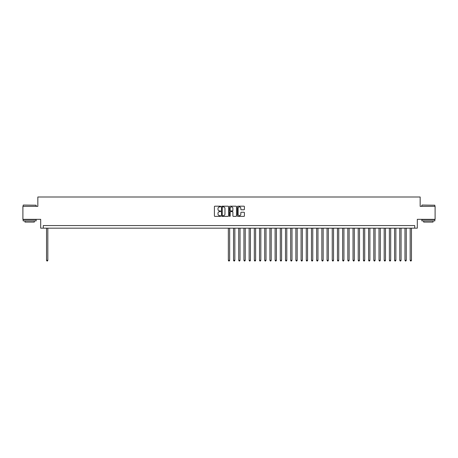<?xml version="1.0" encoding="UTF-8"?>
<svg xmlns="http://www.w3.org/2000/svg" width="458" height="458" viewBox="0 0 458 458"><rect width="100%" height="100%" fill="white"/><g stroke="black" fill="none" stroke-linecap="round" stroke-linejoin="round"><path stroke-width="0.69" d="M220.687 206.547A0.355 0.355 0 0 0 220.332 206.186L214.916 206.186A0.51 0.51 0 0 0 214.407 206.695L214.407 215.873A0.51 0.51 0 0 0 214.916 216.388L220.332 216.388A0.355 0.355 0 0 0 220.687 216.027A0.355 0.355 0 0 0 220.332 215.672L219.628 215.672A1.632 1.632 0 0 1 217.997 214.041L217.997 213.273A1.632 1.632 0 0 1 219.628 211.642L220.332 211.642A0.355 0.355 0 0 0 220.687 211.287A0.355 0.355 0 0 0 220.332 210.932L219.628 210.932A1.632 1.632 0 0 1 217.997 209.3L217.997 208.533A1.632 1.632 0 0 1 219.628 206.901L220.332 206.901A0.355 0.355 0 0 0 220.687 206.547M243.902 209.781A0.51 0.51 0 0 0 244.412 209.272L244.412 206.695A0.51 0.51 0 0 0 243.902 206.186L237.885 206.186A0.51 0.51 0 0 0 237.376 206.695L237.376 215.873A0.51 0.51 0 0 0 237.885 216.388L243.902 216.388A0.51 0.51 0 0 0 244.412 215.873L244.412 212.764A0.51 0.51 0 0 0 243.902 212.254L241.326 212.254A0.51 0.51 0 0 0 240.816 212.764L240.816 214.31A1.363 1.363 0 0 1 239.454 215.672A1.363 1.363 0 0 1 238.091 214.31L238.091 208.264A1.363 1.363 0 0 1 239.454 206.901A1.363 1.363 0 0 1 240.816 208.264L240.816 209.272A0.51 0.51 0 0 0 241.326 209.781L243.902 209.781M414.713 228.17L417.307 228.17L417.307 219.336L435.1 219.336L435.1 206.352L420.163 206.352L420.163 197.003L37.837 197.003L37.837 206.352L22.9 206.352L22.9 219.336L40.693 219.336L40.693 228.17L414.713 228.17L414.713 225.571L43.287 225.571L43.287 228.17M228.553 206.695A0.51 0.51 0 0 0 228.044 206.186L222.027 206.186A0.51 0.51 0 0 0 221.517 206.695L221.517 215.873A0.51 0.51 0 0 0 222.027 216.388L228.044 216.388A0.51 0.51 0 0 0 228.553 215.873L228.553 206.695M229.956 206.186L235.973 206.186A0.51 0.51 0 0 1 236.483 206.695L236.483 215.873A0.51 0.51 0 0 1 235.973 216.388L233.397 216.388A0.51 0.51 0 0 1 232.887 215.873L232.887 212.151A0.51 0.51 0 0 0 232.378 211.642L230.672 211.642A0.51 0.51 0 0 0 230.162 212.151L230.162 216.027A0.355 0.355 0 0 1 229.802 216.388A0.355 0.355 0 0 1 229.447 216.027L229.447 206.695A0.51 0.51 0 0 1 229.956 206.186M222.588 206.901A0.355 0.355 0 0 0 222.233 207.256L222.233 215.312A0.355 0.355 0 0 0 222.588 215.672L223.327 215.672A1.632 1.632 0 0 0 224.958 214.041L224.958 208.533A1.632 1.632 0 0 0 223.327 206.901L222.588 206.901M232.887 208.293A1.363 1.363 0 0 0 231.525 206.924A1.363 1.363 0 0 0 230.162 208.293L230.162 210.417A0.51 0.51 0 0 0 230.672 210.932L232.378 210.932A0.51 0.51 0 0 0 232.887 210.417L232.887 208.293M46.539 228.17L46.539 260.321L47.832 260.321L47.832 228.17M47.832 260.321L47.443 260.997L46.928 260.997L46.539 260.321M23.318 205.052L36.148 205.207L23.318 205.052M29.655 220.893L23.158 220.893L23.158 219.6L36.148 219.6L36.148 220.893L29.655 220.893M34.327 220.893L34.327 222.09L24.978 222.09L24.978 220.893M422.007 205.052L434.842 205.207L422.007 205.052M428.345 220.893L421.852 220.893L421.852 219.6L434.842 219.6L434.842 220.893L428.345 220.893M433.022 220.893L433.022 222.09L423.673 222.09L423.673 220.893M228.353 228.17L228.353 260.321L229.647 260.321L229.647 228.17M229.647 260.321L229.258 260.997L228.742 260.997L228.353 260.321M233.546 228.17L233.546 260.321L234.845 260.321L234.845 228.17M234.845 260.321L234.456 260.997L233.935 260.997L233.546 260.321M238.738 228.17L238.738 260.321L240.038 260.321L240.038 228.17M240.038 260.321L239.649 260.997L239.128 260.997L238.738 260.321M243.937 228.17L243.937 260.321L245.236 260.321L245.236 228.17M245.236 260.321L244.841 260.997L244.326 260.997L243.937 260.321M249.129 228.17L249.129 260.321L250.429 260.321L250.429 228.17M250.429 260.321L250.039 260.997L249.518 260.997L249.129 260.321M254.322 228.17L254.322 260.321L255.621 260.321L255.621 228.17M255.621 260.321L255.232 260.997L254.711 260.997L254.322 260.321M259.52 228.17L259.52 260.321L260.82 260.321L260.82 228.17M260.82 260.321L260.43 260.997L259.909 260.997L259.52 260.321M264.713 228.17L264.713 260.321L266.012 260.321L266.012 228.17M266.012 260.321L265.623 260.997L265.102 260.997L264.713 260.321M269.911 228.17L269.911 260.321L271.205 260.321L271.205 228.17M271.205 260.321L270.815 260.997L270.3 260.997L269.911 260.321M275.103 228.17L275.103 260.321L276.403 260.321L276.403 228.17M276.403 260.321L276.014 260.997L275.493 260.997L275.103 260.321M280.296 228.17L280.296 260.321L281.596 260.321L281.596 228.17M281.596 260.321L281.206 260.997L280.685 260.997L280.296 260.321M285.494 228.17L285.494 260.321L286.794 260.321L286.794 228.17M286.794 260.321L286.399 260.997L285.884 260.997L285.494 260.321M290.687 228.17L290.687 260.321L291.986 260.321L291.986 228.17M291.986 260.321L291.597 260.997L291.076 260.997L290.687 260.321M295.879 228.17L295.879 260.321L297.179 260.321L297.179 228.17M297.179 260.321L296.79 260.997L296.269 260.997L295.879 260.321M301.078 228.17L301.078 260.321L302.377 260.321L302.377 228.17M302.377 260.321L301.988 260.997L301.467 260.997L301.078 260.321M306.27 228.17L306.27 260.321L307.57 260.321L307.57 228.17M307.57 260.321L307.181 260.997L306.66 260.997L306.27 260.321M311.469 228.17L311.469 260.321L312.762 260.321L312.762 228.17M312.762 260.321L312.373 260.997L311.858 260.997L311.469 260.321M316.661 228.17L316.661 260.321L317.961 260.321L317.961 228.17M317.961 260.321L317.571 260.997L317.05 260.997L316.661 260.321M321.854 228.17L321.854 260.321L323.153 260.321L323.153 228.17M323.153 260.321L322.764 260.997L322.243 260.997L321.854 260.321M327.052 228.17L327.052 260.321L328.346 260.321L328.346 228.17M328.346 260.321L327.957 260.997L327.441 260.997L327.052 260.321M332.245 228.17L332.245 260.321L333.544 260.321L333.544 228.17M333.544 260.321L333.155 260.997L332.634 260.997L332.245 260.321M337.437 228.17L337.437 260.321L338.737 260.321L338.737 228.17M338.737 260.321L338.348 260.997L337.827 260.997L337.437 260.321M342.636 228.17L342.636 260.321L343.935 260.321L343.935 228.17M343.935 260.321L343.546 260.997L343.025 260.997L342.636 260.321M347.828 228.17L347.828 260.321L349.128 260.321L349.128 228.17M349.128 260.321L348.738 260.997L348.217 260.997L347.828 260.321M353.026 228.17L353.026 260.321L354.32 260.321L354.32 228.17M354.32 260.321L353.931 260.997L353.416 260.997L353.026 260.321M358.219 228.17L358.219 260.321L359.519 260.321L359.519 228.17M359.519 260.321L359.129 260.997L358.608 260.997L358.219 260.321M363.412 228.17L363.412 260.321L364.711 260.321L364.711 228.17M364.711 260.321L364.322 260.997L363.801 260.997L363.412 260.321M368.61 228.17L368.61 260.321L369.904 260.321L369.904 228.17M369.904 260.321L369.514 260.997L368.999 260.997L368.61 260.321M373.802 228.17L373.802 260.321L375.102 260.321L375.102 228.17M375.102 260.321L374.713 260.997L374.192 260.997L373.802 260.321M378.995 228.17L378.995 260.321L380.295 260.321L380.295 228.17M380.295 260.321L379.905 260.997L379.384 260.997L378.995 260.321M384.193 228.17L384.193 260.321L385.493 260.321L385.493 228.17M385.493 260.321L385.104 260.997L384.583 260.997L384.193 260.321M389.386 228.17L389.386 260.321L390.685 260.321L390.685 228.17M390.685 260.321L390.296 260.997L389.775 260.997L389.386 260.321M394.578 228.17L394.578 260.321L395.878 260.321L395.878 228.17M395.878 260.321L395.489 260.997L394.973 260.997L394.578 260.321M399.777 228.17L399.777 260.321L401.076 260.321L401.076 228.17M401.076 260.321L400.687 260.997L400.166 260.997L399.777 260.321M404.969 228.17L404.969 260.321L406.269 260.321L406.269 228.17M406.269 260.321L405.88 260.997L405.359 260.997L404.969 260.321M410.168 228.17L410.168 260.321L411.461 260.321L411.461 228.17M411.461 260.321L411.072 260.997L410.557 260.997L410.168 260.321M23.158 206.352L23.158 205.207M36.148 206.352L36.148 205.207M421.852 206.352L421.852 205.207M434.842 206.352L434.842 205.207"/></g></svg>
